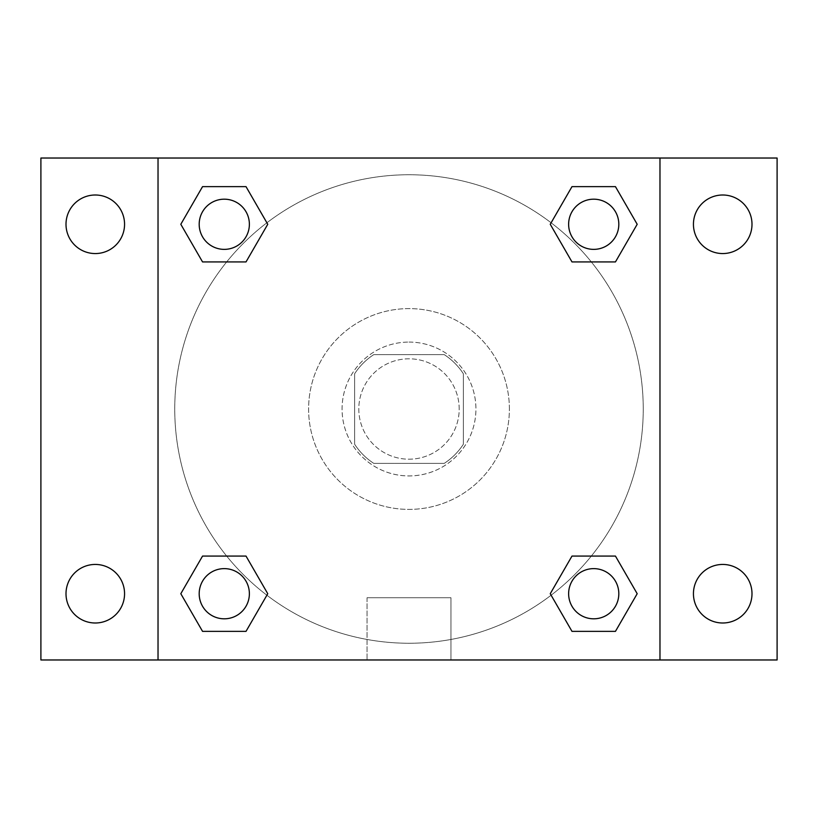 <?xml version="1.0" encoding="UTF-8"?>
<svg xmlns="http://www.w3.org/2000/svg" width="818" height="818" viewBox="0 0 818 818"><rect width="100%" height="100%" fill="white"/><g stroke="black" fill="none" stroke-linecap="round" stroke-linejoin="round"><path stroke-width="0.61" stroke-dasharray="4.09 3.07" d="M459.195 409A50.195 50.195 0 0 0 383.898 365.534A50.195 50.195 0 0 0 383.898 452.466A50.195 50.195 0 0 0 459.195 409A50.195 50.195 0 0 0 383.898 365.534A50.195 50.195 0 0 0 383.898 452.466A50.195 50.195 0 0 0 459.195 409M444.215 463.377L373.785 463.377A64.786 64.786 0 0 1 354.623 444.215L354.623 373.785A64.786 64.786 0 0 1 373.785 354.623L444.215 354.623A64.786 64.786 0 0 1 463.377 373.785L463.377 444.215A64.786 64.786 0 0 1 444.215 463.377L373.785 463.377A64.786 64.786 0 0 1 354.623 444.215L354.623 373.785A64.786 64.786 0 0 1 373.785 354.623L444.215 354.623A64.786 64.786 0 0 1 463.377 373.785L463.377 444.215A64.786 64.786 0 0 1 444.215 463.377M409 342.077A66.923 66.923 0 0 1 466.966 442.466A66.923 66.923 0 0 1 351.034 442.466A66.923 66.923 0 0 1 409 342.077A66.923 66.923 0 0 0 342.077 409A66.923 66.923 0 0 0 409 475.923A66.923 66.923 0 0 0 475.923 409A66.923 66.923 0 0 0 409 342.077M509.389 409A100.389 100.389 0 0 0 358.805 322.057A100.389 100.389 0 0 0 358.805 495.943A100.389 100.389 0 0 0 509.389 409A100.389 100.389 0 0 0 358.805 322.057A100.389 100.389 0 0 0 358.805 495.943A100.389 100.389 0 0 0 509.389 409M95.277 622.999A29.284 29.284 0 0 0 120.635 579.083A29.284 29.284 0 0 0 69.919 579.083A29.284 29.284 0 0 0 95.277 622.999M722.723 622.999A29.284 29.284 0 0 0 748.081 579.083A29.284 29.284 0 0 0 697.365 579.083A29.284 29.284 0 0 0 722.723 622.999M722.723 253.56A29.284 29.284 0 0 0 748.081 209.643A29.284 29.284 0 0 0 697.365 209.643A29.284 29.284 0 0 0 722.723 253.56M95.277 253.56A29.284 29.284 0 0 0 120.635 209.643A29.284 29.284 0 0 0 69.919 209.643A29.284 29.284 0 0 0 95.277 253.56M40.9 158.027L777.1 158.027L777.1 659.973L40.9 659.973L40.9 158.027M158.027 158.027L659.973 158.027L659.973 659.973L158.027 659.973L158.027 158.027L659.973 158.027L659.973 659.973L158.027 659.973L158.027 158.027L158.027 659.973M438.284 158.027L379.716 158.038L438.284 158.027M450.963 659.973L367.037 659.973L450.963 659.973L367.037 659.973L450.963 659.973L450.963 597.733L367.037 597.733L450.963 597.733L367.037 597.733L450.963 597.733L450.963 659.973M643.245 409A234.245 234.245 0 0 0 291.873 206.136A234.245 234.245 0 0 0 291.873 611.864A234.245 234.245 0 0 0 643.245 409A234.245 234.245 0 0 0 291.873 206.136A234.245 234.245 0 0 0 291.873 611.864A234.245 234.245 0 0 0 643.245 409M249.378 593.715A25.102 25.102 0 0 0 211.729 571.986A25.102 25.102 0 0 0 211.729 615.453A25.102 25.102 0 0 0 249.378 593.715A25.102 25.102 0 0 0 211.729 571.986A25.102 25.102 0 0 0 211.729 615.453A25.102 25.102 0 0 0 249.378 593.715A25.102 25.102 0 0 0 211.729 571.986A25.102 25.102 0 0 0 211.729 615.453A25.102 25.102 0 0 0 249.378 593.715M618.817 224.285A25.102 25.102 0 0 0 581.169 202.547A25.102 25.102 0 0 0 581.169 246.013A25.102 25.102 0 0 0 618.817 224.285A25.102 25.102 0 0 0 581.169 202.547A25.102 25.102 0 0 0 581.169 246.013A25.102 25.102 0 0 0 618.817 224.285A25.102 25.102 0 0 0 581.169 202.547A25.102 25.102 0 0 0 581.169 246.013A25.102 25.102 0 0 0 618.817 224.285M249.378 224.285A25.102 25.102 0 0 0 211.729 202.547A25.102 25.102 0 0 0 211.729 246.013A25.102 25.102 0 0 0 249.378 224.285A25.102 25.102 0 0 0 211.729 202.547A25.102 25.102 0 0 0 211.729 246.013A25.102 25.102 0 0 0 249.378 224.285A25.102 25.102 0 0 0 211.729 202.547A25.102 25.102 0 0 0 211.729 246.013A25.102 25.102 0 0 0 249.378 224.285M568.622 593.715A25.102 25.102 0 0 1 606.271 571.986A25.102 25.102 0 0 1 606.271 615.453A25.102 25.102 0 0 1 568.622 593.715A25.102 25.102 0 0 1 606.271 571.986A25.102 25.102 0 0 1 606.271 615.453A25.102 25.102 0 0 1 568.622 593.715M158.027 409L158.027 379.716L158.038 409M659.973 409L659.973 379.716L659.962 409M659.973 158.027L659.973 659.973M202.547 631.363L180.809 593.715L202.547 556.076L180.809 593.715L202.547 631.363M246.013 556.076L267.752 593.715L246.013 631.363L267.752 593.715L246.013 556.076M571.986 261.924L550.248 224.285L571.986 186.637L550.248 224.285L571.986 261.924M615.453 186.637L637.191 224.285L615.453 261.924L637.191 224.285L615.453 186.637M202.547 261.924L180.809 224.285L202.547 186.637L180.809 224.285L202.547 261.924M246.013 186.637L267.752 224.285L246.013 261.924L267.752 224.285L246.013 186.637M571.986 631.363L550.248 593.715L571.986 556.076L550.248 593.715L571.986 631.363M615.453 556.076L637.191 593.715L615.453 631.363L637.191 593.715L615.453 556.076M618.817 593.715A25.102 25.102 0 0 0 581.169 571.986A25.102 25.102 0 0 0 581.169 615.453A25.102 25.102 0 0 0 618.817 593.715M367.037 597.733L367.037 659.973L367.037 597.733"/><path stroke-width="1.23" d="M40.9 158.027L777.1 158.027L777.1 659.973L40.9 659.973L40.9 158.027M722.723 195.001A29.284 29.284 0 0 1 751.998 224.285A29.284 29.284 0 0 1 722.723 253.56A29.284 29.284 0 0 1 693.439 224.285A29.284 29.284 0 0 1 722.723 195.001M722.723 564.44A29.284 29.284 0 0 1 751.998 593.715A29.284 29.284 0 0 1 722.723 622.999A29.284 29.284 0 0 1 693.439 593.715A29.284 29.284 0 0 1 722.723 564.44M95.277 564.44A29.284 29.284 0 0 1 124.561 593.715A29.284 29.284 0 0 1 95.277 622.999A29.284 29.284 0 0 1 66.002 593.715A29.284 29.284 0 0 1 95.277 564.44M95.277 195.001A29.284 29.284 0 0 1 124.561 224.285A29.284 29.284 0 0 1 95.277 253.56A29.284 29.284 0 0 1 66.002 224.285A29.284 29.284 0 0 1 95.277 195.001M202.547 556.076L246.013 556.076L267.752 593.715L246.013 631.363L202.547 631.363L180.809 593.715L202.547 556.076L246.013 556.076L202.547 556.076M571.986 186.637L615.453 186.637L637.191 224.285L615.453 261.924L571.986 261.924L550.248 224.285L571.986 186.637L615.453 186.637L571.986 186.637M158.027 659.973L158.027 158.027M659.973 158.027L659.973 659.973M202.547 186.637L246.013 186.637L267.752 224.285L246.013 261.924L202.547 261.924L180.809 224.285L202.547 186.637L246.013 186.637L202.547 186.637M571.986 556.076L615.453 556.076L637.191 593.715L615.453 631.363L571.986 631.363L550.248 593.715L571.986 556.076L615.453 556.076L571.986 556.076M615.453 631.363L571.986 631.363L615.453 631.363M618.817 593.715A25.102 25.102 0 0 0 581.169 571.986A25.102 25.102 0 0 0 581.169 615.453A25.102 25.102 0 0 0 618.817 593.715M246.013 631.363L202.547 631.363L246.013 631.363M249.378 593.715A25.102 25.102 0 0 0 211.729 571.986A25.102 25.102 0 0 0 211.729 615.453A25.102 25.102 0 0 0 249.378 593.715M615.453 261.924L571.986 261.924L615.453 261.924M618.817 224.285A25.102 25.102 0 0 0 581.169 202.547A25.102 25.102 0 0 0 581.169 246.013A25.102 25.102 0 0 0 618.817 224.285M246.013 261.924L202.547 261.924L246.013 261.924M249.378 224.285A25.102 25.102 0 0 0 211.729 202.547A25.102 25.102 0 0 0 211.729 246.013A25.102 25.102 0 0 0 249.378 224.285"/></g></svg>
